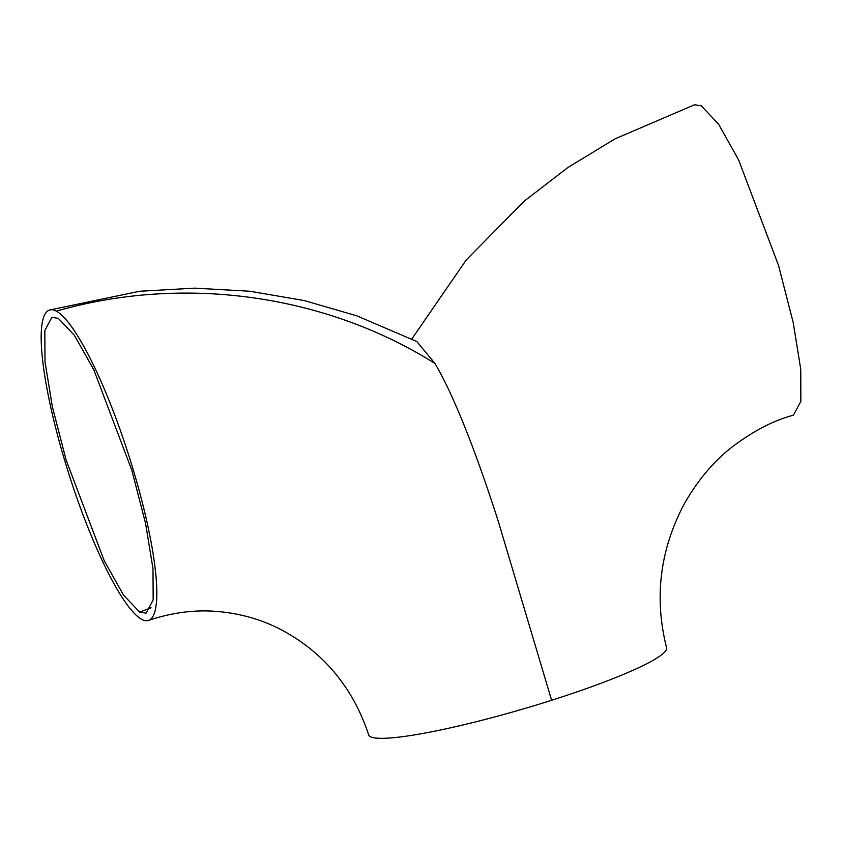 <?xml version="1.0" encoding="UTF-8"?>
<svg xmlns="http://www.w3.org/2000/svg" width="843" height="843" viewBox="0 0 843 843"><rect width="100%" height="100%" fill="white"/><g stroke="black" fill="none" stroke-linecap="round" stroke-linejoin="round"><path stroke-width="1.26" d="M49.579 310.024L139.632 291.256L194.733 288.148L249.802 291.246L303.933 300.498L356.673 315.767L416.927 341.605L434.956 363.459C456.6 400.098 479.836 463.819 498.361 521.575L551.617 700.28A155.207 18.535 -16.3 0 0 666.613 647.835C653.999 597.993 659.858 550.047 684.21 503.988C697.73 480.331 713.536 461.458 731.629 447.37C753.02 431.1 773.621 420.372 793.432 415.188L800.85 401.342L800.755 369.318L793.242 322.7L778.51 265.397L738.679 160.054L718.605 124.216L701.344 105.86L694.59 104.753L614.926 138.905L567.834 167.557L524.093 201.235L466.221 259.981L411.805 339.023M368.612 734.717A155.207 18.535 -16.3 0 0 368.676 734.917A155.207 18.535 -16.3 0 0 551.617 700.28M139.653 612.092L146.102 613.156L153.173 599.9L152.983 568.582L145.576 523.471L131.908 470.52L93.773 369.719L74.405 335.314L58.346 318.391L51.897 317.326L44.827 330.551L45.006 361.805L52.392 406.863L66.112 460.025L104.247 560.806L123.605 595.179L139.653 612.092L151.076 607.792M56.333 311.13A162.868 31.37 -107.7 0 0 49.589 310.045A162.868 31.37 -107.7 0 0 64.458 459.667A162.868 31.37 -107.7 0 0 141.666 619.342A162.868 31.37 -107.7 0 0 148.41 620.437A162.868 31.37 -107.7 0 0 133.542 470.815A162.868 31.37 -107.7 0 0 56.333 311.13C184.859 274.26 326.146 295.008 434.956 363.459M148.421 620.459C170.581 612.977 192.352 609.889 213.732 611.217C238.39 612.829 261.14 619.131 281.994 630.121C305.988 643.104 325.546 659.848 340.646 680.343C350.045 692.777 360.562 710.386 368.686 734.917"/></g></svg>
